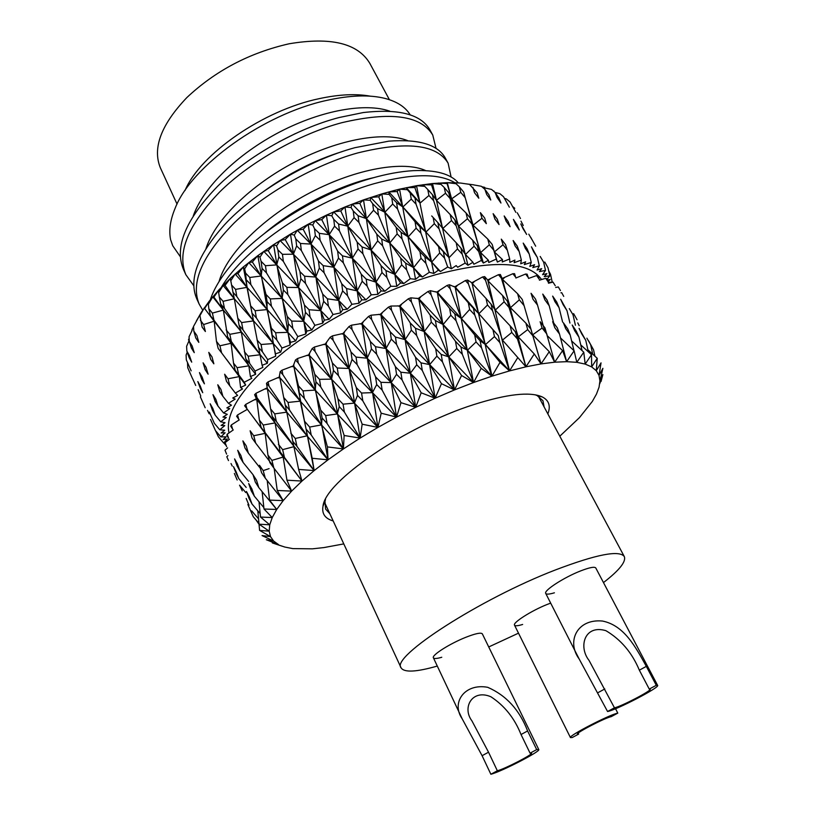 <?xml version="1.0" encoding="UTF-8"?>
<svg xmlns="http://www.w3.org/2000/svg" width="815" height="815" viewBox="0 0 815 815"><rect width="100%" height="100%" fill="white"/><g stroke="black" fill="none" stroke-linecap="round" stroke-linejoin="round"><path stroke-width="1.22" d="M614.449 707.797C620.663 706.809 652.01 690.499 650.238 689.154L649.249 689.082L639.347 670.175C632.073 652.744 620.928 639.581 605.922 630.688C584.498 624.239 578.212 646.855 589.051 660.425L614.449 707.797L607.562 711.505C616.395 710.028 660.038 687.32 657.634 685.405L595.785 567.974C594.583 566.496 589.551 567.464 580.667 570.897C564.031 577.336 543.371 590.732 545.734 593.422C546.447 594.522 549.341 594.318 554.414 592.8M550.675 603.12L547.089 604.486C531.441 610.669 512.452 622.782 514.52 625.156C515.151 626.144 517.861 625.92 522.639 624.463M497.344 770.766C504.607 769.044 533.193 754.313 531.594 753.111L530.076 753.172L521.029 734.529C514.56 718.28 504.526 705.688 490.905 696.764C472.201 688.757 461.861 707.603 471.905 720.827L488.531 752.204L497.344 770.766L490.864 774.25C501.154 771.764 540.946 751.257 538.766 749.545L482.337 633.856C481.054 632.338 475.512 633.5 465.711 637.34C449.737 643.667 431.4 655.341 433.397 657.807C434.049 658.877 436.83 658.693 441.761 657.267M177.038 204.096L160.361 167.798C152.303 148.024 161.156 124.593 186.9 97.525C215.506 70.691 249.553 52.781 289.04 43.796C330.859 36.746 357.785 43.266 369.827 63.366L389.407 99.695M437.288 666.059C416.261 672.08 404.199 672.681 401.102 667.862C390.283 657.165 479.933 598.933 555.535 569.899C596.529 554.332 619.451 549.891 624.31 556.574C626.266 561.647 619.318 570.306 603.477 582.582M518.503 633.163L488.735 646.957M333.182 520.948C325.042 518.595 321.65 513.674 323.005 506.186C324.981 481.747 405.177 426.337 473.515 404.678C506.991 394.042 529.882 391.445 542.189 396.895C548.984 400.328 550.869 406.002 547.853 413.918M544.104 406.909L542.943 400.705L537.177 395.601L535.282 394.817M185.015 190.516C200.225 154.066 263.194 110.229 319.358 98.625C339.02 94.387 356.033 93.572 370.418 96.18M410.22 114.915C405.575 107.162 397.262 101.692 385.301 98.493C369.715 94.53 350.155 95.172 326.601 100.418C263.622 113.957 191.352 166.026 175.133 208.263C170.233 219.958 168.725 230.462 170.63 239.753L172.668 245.56M228.984 432.938C224.665 412.441 243.267 385.21 284.802 351.234C325.786 319.215 385.363 289.04 436.3 274.563C493.656 259.69 528.741 261.34 541.567 279.535M221.436 287.165C245.274 246.823 314.488 200.612 373.728 183.793C411.697 173.432 438.755 173.075 454.892 182.723M458.305 182.886C450.695 173.839 435.679 169.764 413.266 170.651C400.338 171.435 386.228 174.023 370.937 178.434C321.344 192.452 262.491 228.098 232.856 263.062C221.527 276.254 214.009 288.51 210.301 299.818M202.731 310.138L199.176 304.127C190.404 282.795 202.11 255.696 234.292 222.841C264.967 193.074 315.283 164.64 357.663 152.955C406.542 140.924 436.687 144.326 448.118 163.173L451.103 177.038M448.118 163.173L445.438 158.283C438.032 144.652 419.175 138.947 388.847 141.148L354.922 147.688C309.058 160.076 254.453 192.126 224.512 224.808C197.627 254.922 188.408 279.657 196.853 299.013L199.176 304.138M193.858 285.861L185.851 274.706C176.763 252.65 188.031 225.072 219.673 191.973C249.859 162.022 299.676 133.833 341.903 122.678C390.609 111.288 420.897 115.414 432.755 135.046L436.056 148.473M432.755 135.046L430.126 130.237C421.324 114.365 399.024 108.477 363.215 112.562L339.203 117.513C297.404 128.261 247.342 156.511 217.574 186.309C185.474 219.653 174.145 247.444 183.579 269.673L185.851 274.706M394.317 190.466L399.564 189.172L397.16 191.515L388.816 191.943L389.122 194.378L381.817 193.919L394.317 190.466M199.94 315.609L201.488 312.043L209.272 301.122L204.636 308.528L204.259 307.907L199.94 315.609L202.12 327.131L205.39 331.522L203.628 324.543L200.337 320.163M263.846 507.562L254.362 496.223L251.886 488.959L248.718 483.56L251.173 490.722L254.362 496.223M260.505 517.056L272.23 517.556L269.734 524.809L260.505 517.056L258.997 501.755M547.018 279.27L549.809 275.847L544.216 276.601L546.906 273.616L542.576 274.686L545.51 270.397L539.408 271.609L541.69 268.665L537.095 270.05L539.316 265.894L532.776 267.575L534.609 264.702L529.791 266.393L531.258 262.43L524.33 264.58L525.675 261.809L520.693 263.805L521.356 260.087L514.133 262.695L514.937 260.077L509.854 262.349L509.67 258.946L502.234 261.992L502.488 259.547L497.364 262.084L496.315 259.038L488.766 262.501L488.44 260.28L483.346 263.051L481.421 260.413L473.851 264.254L472.945 262.287L467.963 265.282L465.151 263.092L457.684 267.269L456.176 265.588L451.378 268.756L447.72 267.055L440.457 271.517L438.368 270.162L433.825 273.453L429.342 272.281L422.404 276.978L419.745 275.959L415.538 279.331L410.291 278.72L403.782 283.569L400.593 282.907L396.783 286.33L390.833 286.269L384.863 291.22L381.186 290.924L377.834 294.337L371.263 294.847L365.925 299.808L361.809 299.9L358.977 303.241L351.886 304.311L347.261 309.221L342.769 309.68L340.497 312.919L332.999 314.519L329.158 319.317L324.36 320.132L322.679 323.219L314.875 325.328L311.88 329.932L306.837 331.094L305.778 333.987L297.791 336.554L295.672 340.904L290.476 342.392L290.038 345.04L281.99 348.036L280.778 352.07L275.501 353.842L275.684 356.226L267.687 359.588L267.371 363.266L262.094 365.293L262.888 367.382L255.064 371.049L255.635 374.319L250.419 376.571L251.794 378.343L244.245 382.255L245.682 385.088L240.608 387.522L242.534 388.969L235.362 393.064L237.603 395.428L232.733 398.015L235.178 399.116L228.455 403.333L231.47 405.218L226.855 407.897L229.769 408.661L223.565 412.94L218.013 406.115L215.843 399.258L212.959 394.664L215.15 401.489L218.013 406.115M228.455 403.333L222.892 396.314L220.906 389.346L217.778 384.762L219.785 391.72L222.892 396.314M253.047 474.717L243.094 462.411L240.812 455.32L237.705 450.298L239.977 457.307L243.094 462.411M210.667 359.354L213.846 363.816L211.971 356.827L208.772 352.365L210.667 359.354M231.348 424.941L230.706 426.163L232.621 429.138L231.348 424.941L239.253 419.908M196.384 320.957L201.488 312.043L193.501 326.479L193.817 331.114L195.783 337.981L198.809 342.392L196.873 335.505L193.817 331.114M249.074 498.464L252.008 504.006L249.349 496.895L246.446 491.465L249.074 498.464M260.158 513.582L252.008 504.006M259.048 524.198L269.734 524.809L269.184 531.176L259.048 524.198L257.795 510.811M223.565 412.94L227.283 414.336L222.984 417.086L226.305 417.504L220.692 421.783L215.17 415.141L212.817 408.427L210.178 403.792L212.542 410.485L215.17 415.141M237.033 465.773L239.905 470.907L237.44 463.969L234.588 458.916L237.033 465.773M248.565 481.4L239.905 470.907M205.176 369.684L208.11 374.177L206.052 367.3L203.098 362.828L205.176 369.684M227.202 434.201L226.825 435.322L228.587 438.317L227.202 434.201L233.263 429.933M193.512 326.713L191.871 330.075M192.116 330.37L189.06 336.758L189.325 341.454L191.474 348.199L194.255 352.64L192.126 345.876L189.325 341.454M248.983 505.28L246.181 498.444L248.983 505.28M258.549 518.849L251.662 510.862M259.598 530.392L269.184 531.176L270.509 536.606L259.598 530.392L258.518 518.819M220.692 421.783L225.042 422.7L221.089 425.471L224.777 425.562L219.795 429.79L214.335 423.311L209.384 412.084L214.335 423.311M236.116 473.352L238.744 478.527L236.106 471.753L233.498 466.649L236.116 473.352M246.171 487.401L238.744 478.527M201.723 379.321L204.412 383.834L202.171 377.101L199.461 372.587L201.723 379.321M225.103 442.637L226.59 446.661L225.103 442.637L229.392 439.295M189.151 338.276L188.459 339.937M189.06 340.65L186.604 346.324L186.839 351.071L189.172 357.683L191.719 362.155L189.406 355.523L186.839 351.071M219.795 429.79L224.706 430.228L221.15 432.989L225.134 432.755L220.824 436.881L215.435 430.554L210.535 419.45L215.435 430.554M258.925 523.261L253.271 516.73L247.852 504.454M262.053 535.577L270.509 536.606L273.636 541.079L262.053 535.577M237.165 479.994L234.363 473.454L237.165 479.994M245.794 492.586L239.549 485.2M200.276 388.144L202.731 392.698L200.307 386.106L197.821 381.563L200.276 388.144M224.991 450.165L226.59 454.098L224.991 450.165L227.619 447.883M187.226 352.162L186.095 355.075L186.329 359.863L191.158 370.835L186.329 359.863M259.017 524.228L255.808 519.654M266.332 539.754L273.636 541.079L278.465 544.563L266.332 539.754M220.824 436.881L226.213 436.85L223.076 439.57L227.304 439.041L223.687 443.014L218.4 436.83L215.578 430.728M200.775 396.09L198.157 389.662L200.775 396.09M242.249 490.895L239.722 485.404M187.511 362.889L187.735 367.759L192.523 378.618L187.735 367.759M282.285 546.244L272.312 542.902L284.883 547.069L292.758 548.607L312.41 548.831L323.912 547.578L343.798 543.9M223.687 443.014L225.062 442.902M205.176 407.734L200.368 396.824M225.837 445.255L223.901 442.993M209.149 413.786L207.509 410.393M587.86 349.757L597.252 358.305L596.285 370.703L601.042 362.869L599.025 375.409L602.896 368.319L599.932 380.931L602.866 374.574L601.032 381.522M588.593 340.823L593.554 349.818L594.919 356.175M577.754 322.893L579.21 325.694M586.871 338.154L590.63 344.623L586.871 338.154M592.709 354.158L590.63 344.623M548.047 281.633L550.257 279.464L547.344 280.014M548.658 270.712L550.512 274.288L552.244 282.153L548.271 282.387M573.607 313.622L577.061 319.775L573.607 313.622M560.934 292.799L561.729 292.707L563.715 296.375M581.757 333.926L585.771 340.364L579.088 328.404L581.757 333.926M588.318 351.815L585.771 340.364M580.738 344.888L591.507 354.729L591.67 366.903L597.252 358.305M544.787 262.043L548.026 267.809L544.787 262.043M549.809 275.847L548.026 267.809M569.308 308.61L572.996 314.722L569.308 308.61M575.41 325.246L572.996 314.722M530.738 237.297L535.669 246.181M555.647 287.451L558.316 286.951L560.445 290.598L558.316 286.951M521.009 221.16L523.271 225.511M574.697 330.727L578.945 337.115L576.368 331.328L572.201 325.032L574.697 330.727M582.073 350.613L578.945 337.115M571.621 340.945L583.784 352.202L585.17 364.081L591.507 354.729M540.192 256.46L543.656 262.196L540.192 256.46M545.51 270.397L543.656 262.196M563.073 304.586L566.995 310.658L560.639 299.237L563.073 304.586M569.94 323.066L566.995 310.658M528.772 234.15L532.103 239.855L528.772 234.15M548.475 283.223L552.998 282.112L555.26 285.729L552.998 282.112M517.28 212.797L520.49 218.522L517.28 212.797M510.088 202.028L515.854 212.379L510.088 202.028L506.4 198.952L504.628 198.412M565.692 328.639L570.174 334.975L567.78 328.995L563.379 322.75L565.692 328.639M573.994 350.684L570.174 334.975M560.516 337.95L574.127 350.817L576.806 362.318L583.784 352.202M533.693 251.855L537.38 257.54L531.431 246.813L533.693 251.855M539.316 265.894L537.38 257.54M554.903 301.621L559.059 307.642L556.726 302.059L552.652 296.1L554.903 301.621M562.625 322.088L559.059 307.642M523.098 228.77L526.643 234.435L520.795 223.921L523.098 228.77M539.408 280.187L545.744 278.282L548.149 281.878L546.773 278.71L545.744 278.282M503.527 196.71L509.344 207.183L503.527 196.71L499.87 193.664L495.092 192.432L497.099 197.464L500.96 203.037L498.963 198.035L495.123 192.452L491.516 189.406L484.884 187.97M554.801 327.722L559.508 333.997L557.287 327.824L552.662 321.64L554.801 327.722M547.446 335.862L562.595 350.623L566.608 361.677L559.508 333.997M525.308 248.31L529.2 253.944L527.091 248.728L523.21 243.094L525.308 248.31M531.258 262.43L529.2 253.944M544.848 299.798L549.208 305.757L547.059 299.991L542.759 294.093L544.848 299.798M553.701 323.025L549.208 305.757M515.538 224.41L519.298 230.024L517.158 225.001L513.419 219.388L515.538 224.41M528.507 278.445L536.606 275.562L539.143 279.127L537.869 275.847L536.606 275.562M493.951 191.036L493.167 190.812M542.087 328.038L532.674 334.822L549.269 351.662L554.648 362.196L544.96 327.875L540.131 321.752L542.087 328.038L547.008 334.242M515.06 245.906L519.165 251.478L517.219 246.079L513.144 240.507L515.06 245.906M521.356 260.087L519.165 251.478M532.949 299.187L537.523 305.075L535.547 299.115L531.044 293.288L532.949 299.187M544.827 331.481L537.523 305.075M506.125 221.15L510.088 226.702L508.132 221.507L504.179 215.944L506.125 221.15M515.864 278.027L525.614 274.023L528.273 277.538L527.111 274.156L525.614 274.023M484.894 189.325L486.698 194.52L490.762 200.021L488.939 194.836L484.894 189.325L481.359 186.278L473.943 184.944M484.742 187.368L481.889 186.747M527.692 329.606L518.269 336.87L534.273 353.975L541.048 363.897L530.911 329.179L525.889 323.127L527.692 329.606L532.796 335.739M503.028 244.724L507.327 250.225L505.555 244.632L501.286 239.131L503.028 244.724L494.379 251.957L502.488 259.547M509.67 258.946L507.327 250.225M519.328 299.828L524.086 305.645L522.283 299.492L517.586 293.726L519.328 299.828L510.445 307.703L525.889 323.127M530.911 329.179L524.086 305.645M494.899 219.072L499.065 224.553L497.282 219.174L493.136 213.673L494.899 219.072M502.111 278.496L504.964 277.222L502.488 279.392L517.586 293.726M504.964 277.222L512.849 273.718L515.63 277.192L514.571 273.687L512.849 273.718M472.924 187.409L474.554 192.798L478.802 198.228L477.162 192.849L469.481 184.353L460.618 183.049L452.671 182.662L455.993 183.701L447.252 182.652L460.618 183.049M473.79 184.852L465.64 183.783M511.759 332.459L502.468 340.12L525.95 366.811L515.284 331.756L510.109 325.786L511.759 332.459L517.016 338.52M559.803 436.208L579.404 417.677L592.281 401.52L596.478 394.073L599.056 387.186L599.932 380.931L599.025 375.409L596.285 370.703L591.67 366.903L585.17 364.081L576.806 362.318L566.608 361.677L554.648 362.196L541.048 363.897L525.95 366.811L502.468 340.12L492.545 310.647L491.038 304.097L486.046 298.494L487.482 304.983L478.894 313.734L492.953 329.718L494.471 336.585L485.465 344.582L500.023 362.349L509.518 370.906L499.86 342.565L498.271 335.607L492.953 329.718M489.316 244.806L493.788 250.225L492.189 244.439L487.747 239.019L489.316 244.806L480.626 252.599L488.44 260.28M496.315 259.038L493.788 250.225M504.118 301.754L509.039 307.5L507.388 301.153L502.529 295.468L504.118 301.754L495.306 310.108L510.109 325.786M515.284 331.756L518.269 336.87L509.039 307.5M481.971 218.257L486.321 223.656L484.701 218.074L480.371 212.654L481.971 218.257L473.087 225.205L487.747 239.019M492.189 244.439L497.364 262.084M487.513 280.065L490.498 278.598L488.022 280.91L502.529 295.468M490.498 278.598L498.444 274.696L501.327 278.119L500.359 274.492L502.152 278.475M507.388 301.153L510.445 307.703L501.327 278.119M494.471 336.585L499.86 342.565M534.273 353.975L525.95 366.811L509.518 370.906L485.465 344.582L474.809 315.069L473.423 308.335L468.319 302.813L469.644 309.486L461.422 318.553L474.666 334.894L476.052 341.943L467.504 350.195L481.196 368.36L491.965 376.163L481.543 347.842L480.076 340.711L474.666 334.894M474.075 246.201L478.7 251.54L477.254 245.56L472.659 240.211L474.075 246.201L465.467 254.494L472.945 262.287M481.421 260.413L478.7 251.54M487.482 304.983L492.545 310.647M498.271 335.607L478.894 313.734L468.401 283.885L467.606 280.034L471.029 282.224L486.046 298.494M467.453 218.726L471.966 224.054L470.51 218.267L466.017 212.939L467.453 218.726L458.601 226.224L472.659 240.211M477.254 245.56L480.626 252.599L471.966 224.054M474.656 281.236L472.231 283.681L471.854 282.764L482.551 276.968L485.526 280.35L484.65 276.611L487.676 279.993M491.038 304.097L495.306 310.108L485.526 280.35M460.77 192.36L465.202 197.709L463.725 192.136L459.314 186.778L460.77 192.36L451.612 198.891L466.017 212.939M470.51 218.267L473.087 225.205L465.202 197.709M447.252 182.652L447.058 183.569L438.429 183.049L441.027 184.363L432.5 183.528L447.252 182.652L451.612 198.891L447.058 183.569M476.052 341.943L481.543 347.842M517.8 357.541L509.518 370.906L491.965 376.163L467.504 350.195L456.074 320.723L454.79 313.816L449.605 308.376L450.827 315.222L443.126 324.533L455.473 341.281L456.767 348.494L448.81 356.899L461.585 375.501L473.535 382.53L462.329 354.311L460.954 347.007L455.473 341.281M457.684 267.269L456.176 265.588M457.46 248.921L462.217 254.178L460.913 247.994L456.186 242.738L457.46 248.921L449.085 257.652L425.95 232.081L438.541 246.588L439.703 252.956L431.706 262.053L438.368 270.162M465.151 263.092L462.217 254.178M469.644 309.486L474.809 315.069M480.076 340.711L485.465 344.582L461.422 318.553L450.175 288.704L449.452 284.741L454.597 286.941L457.633 285.138L455.29 287.685L468.319 302.813M451.5 220.539L456.156 225.775L454.841 219.795L450.206 214.549L451.5 220.539L442.82 228.516L456.186 242.738M460.913 247.994L465.467 254.494L456.156 225.775M457.633 285.138L465.355 280.564L468.401 283.885M473.423 308.335L478.894 313.734L454.892 286.768M445.51 193.257L450.084 198.514L448.759 192.737L444.206 187.47L445.51 193.257L436.463 200.307L450.206 214.549M454.841 219.795L458.601 226.224L450.084 198.514M432.5 183.528L431.543 184.893L422.914 184.72L424.747 186.36L416.536 185.708L432.5 183.528L436.463 200.307L431.543 184.893M456.767 348.494L462.329 354.311M500.023 362.349L491.965 376.163L473.535 382.53L448.81 356.899L436.585 327.569L435.393 320.499L430.167 315.13L431.298 322.139L424.269 331.593L435.668 348.769L436.891 356.145L429.668 364.611L441.465 383.682L454.495 389.916L442.474 361.891L441.18 354.433L435.668 348.769M440.457 271.517L408.223 236.89L419.959 251.733L421.019 258.284L413.562 267.656L419.745 275.959M439.703 252.956L444.552 258.121L443.37 251.754L438.541 246.588M447.72 267.055L444.552 258.121M450.827 315.222L456.074 320.723M460.954 347.007L467.504 350.195L443.126 324.533L431.104 294.765L430.432 290.69L436.728 292.157L439.642 290.252L437.431 292.891L449.605 308.376M443.37 251.754L449.085 257.652L439.071 228.832L437.899 222.658L433.152 217.503L434.314 223.687L425.95 232.081L402.875 207L415.059 221.792L416.108 228.169L408.223 236.89L384.874 212.236L396.182 227.375L397.149 233.925L389.865 242.89L400.695 258.121L401.683 264.834L394.898 274.39L400.593 282.907M434.314 223.687L439.071 228.832M439.642 290.252L447.078 285.433L450.175 288.704M454.79 313.816L461.422 318.553L437.013 291.974M431.695 215.944L433.152 217.503M437.899 222.658L442.82 228.516L433.631 200.673L432.449 194.693L427.763 189.518L428.935 195.498L420.143 203.017L406.298 187.684L407.368 189.712L399.564 189.172L416.536 185.708L414.835 187.542L406.298 187.684M428.935 195.498L433.631 200.673M436.891 356.145L442.474 361.891M481.196 368.36L473.535 382.53L454.495 389.916L429.668 364.611L416.648 335.495L415.518 328.282L410.281 322.995L411.361 330.146L405.126 339.641L415.538 357.286L416.72 364.784L410.373 373.229L421.161 392.789L435.118 398.219L422.292 370.468L421.039 362.869L415.538 357.286M422.404 276.978L366.414 218.654L376.795 234.19L377.702 240.904L371.161 250.022L381.043 265.659L381.98 272.536L375.99 282.173L381.186 290.924M421.019 258.284L425.939 263.357L424.86 256.817L419.959 251.733M429.342 272.281L425.939 263.357M431.298 322.139L436.585 327.569M441.18 354.433L448.81 356.899L424.269 331.593L411.463 301.988L410.831 297.821L418.197 298.524L420.947 296.548L418.9 299.248L430.167 315.13M424.86 256.817L431.706 262.053L420.958 233.212L419.898 226.855L415.059 221.792M416.108 228.169L420.958 233.212M420.947 296.548L427.967 291.536L431.104 294.765M435.393 320.499L443.126 324.533L418.462 298.331M419.898 226.855L425.95 232.081L416.047 204.178L414.988 198.014L410.2 192.931L411.259 199.105L402.875 207L388.816 191.943M411.259 199.105L416.047 204.178M416.72 364.784L422.292 370.468M461.585 375.501L454.495 389.916L435.118 398.219L410.373 373.229L396.559 344.399L395.458 337.064L390.253 331.848L391.302 339.122L385.994 348.555L395.397 366.699L396.559 374.309L391.19 382.612L400.96 402.671L415.701 407.337L402.08 379.922L400.848 372.221L395.397 366.699M403.782 283.569L347.75 226.173L357.174 242.147L358.05 249.003L352.375 258.172L361.289 274.268L362.196 281.267L357.143 290.894L361.809 299.9M401.683 264.834L406.634 269.826L405.636 263.113L400.695 258.121M410.291 278.72L406.634 269.826M411.361 330.146L416.648 335.495M421.039 362.869L429.668 364.611L405.126 339.641L391.546 310.271L390.935 306.032L399.279 305.951L401.815 303.934L399.971 306.664L410.281 322.995M405.636 263.113L413.562 267.656L402.039 238.887L401.072 232.346L396.182 227.375M397.149 233.925L402.039 238.887M401.815 303.934L408.315 298.81L411.463 301.988M415.518 328.282L424.269 331.593L399.513 305.757M401.072 232.346L408.223 236.89L397.567 209.007L396.599 202.66L391.75 197.678L392.708 204.035L384.874 212.236L370.703 197.444L370.244 200.327L363.531 199.879L381.817 193.919L378.741 196.792L370.703 197.444M392.708 204.035L397.567 209.007M396.559 374.309L402.08 379.922M441.465 383.682L435.118 398.219L415.701 407.337L391.19 382.612L376.622 354.148L375.532 346.711L370.377 341.556L371.436 348.932L367.157 358.213L375.552 376.856L376.724 384.558L372.445 392.626L381.196 413.205L396.528 417.117L382.154 390.11L380.921 382.327L375.552 376.856M384.863 291.22L329.179 234.689L337.634 251.132L338.5 258.111L333.804 267.228L341.74 283.803L342.657 290.914L338.622 300.419L342.769 309.68M381.98 272.536L386.931 277.446L385.984 270.58L381.043 265.659M390.833 286.269L386.931 277.446M391.302 339.122L396.559 344.399M400.848 372.221L410.373 373.229L385.994 348.555L371.65 319.511L371.049 315.201L380.238 314.346L382.53 312.318L380.931 315.048L390.253 331.848M385.984 270.58L394.898 274.39L382.612 245.773L381.695 239.07L376.795 234.19M377.702 240.904L382.612 245.773M382.53 312.318L388.409 307.143L391.546 310.271M395.458 337.064L405.126 339.641L380.452 314.152M381.695 239.07L389.865 242.89L378.445 215.119L377.559 208.599L372.669 203.709L373.555 210.239L366.414 218.654L352.212 204.117L351.041 207.489L344.979 206.979L363.531 199.879L359.843 203.292L352.212 204.117M373.555 210.239L378.445 215.119M376.724 384.558L382.154 390.11M421.161 392.789L415.701 407.337L396.528 417.117L372.445 392.626L357.153 364.6L356.033 357.082L350.98 351.988L352.06 359.435L348.902 368.462L356.298 387.614L357.51 395.367L354.393 403.119L362.166 424.197L377.916 427.427L362.818 400.878L361.554 393.034L356.298 387.614M365.925 299.808L310.963 244.082L318.451 261.004L319.348 268.094L315.711 277.049L322.689 294.123L323.647 301.326L320.713 310.617L324.36 320.132M362.196 281.267L367.127 286.106L366.2 279.107L361.289 274.268M371.263 294.847L367.127 286.106M371.436 348.932L376.622 354.148M380.921 382.327L391.19 382.612L367.157 358.213L352.08 329.566L351.469 325.195L361.381 323.575L363.388 321.568L362.064 324.268L370.377 341.556M366.2 279.107L375.99 282.173L362.94 253.791L362.064 246.945L357.174 242.147M358.05 249.003L362.94 253.791M363.388 321.568L368.533 316.434L371.65 319.511M375.532 346.711L385.994 348.555L361.565 323.382M362.064 246.945L371.161 250.022L358.967 222.444L358.131 215.761L353.241 210.963L354.087 217.646L347.75 226.173L333.63 211.88L331.776 215.751L326.438 215.14L344.979 206.979L340.762 210.942L333.63 211.88M354.087 217.646L358.967 222.444M357.51 395.367L362.818 400.878M400.96 402.671L396.528 417.117L377.916 427.427L354.393 403.119L338.439 375.583L337.257 368.013L332.347 362.96L333.488 370.468L331.501 379.148L337.95 398.8L339.223 406.583L337.318 413.928L344.144 435.485L360.118 438.083L344.378 412.064L343.044 404.169L337.95 398.8M347.261 309.221L293.39 254.199L299.94 271.629L300.878 278.791L298.392 287.501L304.433 305.075L305.452 312.328L303.679 321.304L306.837 331.094M342.657 290.914L347.516 295.682L346.589 288.571L341.74 283.803M351.886 304.311L347.516 295.682M352.06 359.435L357.153 364.6M361.554 393.034L372.445 392.626L348.902 368.462L333.141 340.273L332.51 335.862L342.972 333.508L344.674 331.542L343.655 334.201L350.98 351.988M346.589 288.571L357.143 290.894L343.329 262.817L342.473 255.849L337.634 251.132M338.5 258.111L343.329 262.817M344.674 331.542L349.024 326.52L352.08 329.566M356.033 357.082L367.157 358.213L343.135 333.325M342.473 255.849L352.375 258.172L339.427 230.869L338.612 224.043L333.753 219.337L334.578 226.152L329.179 234.689L315.222 220.621L312.756 225.001L308.182 224.227L326.438 215.14L321.772 219.632L315.222 220.621M334.578 226.152L339.427 230.869M339.223 406.583L344.378 412.064M381.196 413.205L377.916 427.427L360.118 438.083L337.318 413.928L320.753 386.931L319.511 379.342L314.763 374.319L315.976 381.848L315.211 390.1L320.764 410.23L322.129 418.024L321.456 424.89L327.406 446.905L343.41 448.943L327.09 423.474L325.674 415.579L320.764 410.23M329.158 319.317L276.713 264.895L282.367 282.825L283.386 290.038L282.072 298.402L287.247 316.485L288.347 323.769L287.777 332.347L290.476 342.392M323.647 301.326L328.394 306.032L327.447 298.83L322.689 294.123M332.999 314.519L328.394 306.032M333.488 370.468L338.439 375.583M343.044 404.169L354.393 403.119L331.501 379.148L315.11 351.469L314.437 347.027L325.317 343.991L326.672 342.096L325.969 344.674L332.347 362.96M327.447 298.83L338.622 300.419L324.095 272.73L323.209 265.659L318.451 261.004M319.348 268.094L324.095 272.73M326.672 342.096L330.156 337.257L333.141 340.273M337.257 368.013L348.902 368.462L325.44 343.808M323.209 265.659L333.804 267.228L320.122 240.272L319.286 233.324L314.509 228.699L315.344 235.637L310.963 244.082L297.271 230.217L294.256 235.107L290.486 234.109L308.182 224.227L303.17 229.229L297.271 230.217M315.344 235.637L320.122 240.272M322.129 418.024L327.09 423.474M362.166 424.197L360.118 438.083L343.41 448.943L321.456 424.89L304.372 398.464L303.027 390.874L298.463 385.882L300.256 401.153L312.176 458.274L328.027 459.823L311.198 434.945L309.68 427.07L304.973 421.742M311.88 329.932L261.177 276L265.985 294.429L267.106 301.662L266.994 309.608L271.354 328.16L273.208 343.553L275.501 353.842M305.452 312.328L310.067 316.984L309.058 309.731L304.433 305.075M314.875 325.328L310.067 316.984M315.976 381.848L320.753 386.931M325.674 415.579L337.318 413.928L315.211 390.1L298.27 362.981L297.536 358.529L308.651 354.861L309.649 353.068L309.282 355.534L314.763 374.319M309.058 309.731L320.713 310.617L305.513 283.376L304.586 276.214L299.94 271.629M300.878 278.791L305.513 283.376M309.649 353.068L312.227 348.474L315.11 351.469M319.511 379.342L331.501 379.148L308.742 354.688M304.586 276.214L315.711 277.049L301.336 250.511L300.47 243.471L295.784 238.917L296.66 245.947L293.39 254.199L280.054 240.517L276.57 245.896L273.616 244.632L290.486 234.109L285.219 239.6L280.054 240.517M296.66 245.947L301.336 250.511M306.46 429.515L311.198 434.945M344.144 435.485L343.41 448.943L328.027 459.823L307.031 435.831L289.508 410.016L288.031 402.447L283.691 397.476L298.636 469.43L314.162 470.581L296.925 446.304L295.274 438.48L290.802 433.162M295.672 340.904L246.986 287.349L262.094 365.293M288.347 323.769L292.799 328.384L291.699 321.09L287.247 316.485M297.791 336.554L292.799 328.384M299.788 393.401L304.372 398.464M309.68 427.07L321.456 424.89L300.256 401.153L282.836 374.625L282.031 370.183L293.217 365.945L293.848 364.285L293.828 366.628L298.463 385.882M291.699 321.09L303.679 321.304L287.868 294.572L286.86 287.359L282.367 282.825M283.386 290.038L287.868 294.572M293.848 364.285L295.488 360.006L298.27 362.981M303.027 390.874L315.211 390.1L293.278 365.792M286.86 287.359L298.392 287.501L283.365 261.432L282.438 254.321L277.884 249.828L278.832 256.929L276.713 264.895L263.805 251.356L259.944 257.214L257.825 255.635L273.616 244.632L268.206 250.572L263.805 251.356M278.832 256.929L283.365 261.432M292.422 440.884L296.925 446.304M327.406 446.905L328.027 459.823L314.162 470.581L294.215 446.61L276.336 421.406L274.726 413.888L270.611 408.926L272.2 416.363L275.073 422.924L280.177 451.968L283.151 457.062L286.962 480.208L301.988 481.054L284.435 457.398L282.642 449.636L278.414 444.318M280.778 352.07L234.323 298.769L239.08 325.338L241.352 332.204L245.824 358.885L248.83 365.843L250.419 376.571M272.567 335.454L276.835 340.049L275.633 332.744L271.354 328.16M281.99 348.036L276.835 340.049M285.138 404.963L289.508 410.016M295.274 438.48L307.031 435.831L286.819 412.146L269.011 386.228L268.135 381.817L279.229 377.09L279.494 375.572L283.691 397.476M275.633 332.744L287.777 332.347L271.415 306.165L270.315 298.922L265.985 294.429M267.106 301.662L271.415 306.165M279.494 375.572L280.177 371.671L282.836 374.625M288.031 402.447L300.256 401.153L279.26 376.948M270.315 298.922L282.072 298.402L266.464 272.872L265.446 265.71L261.065 261.269L262.094 268.41L261.177 276L248.769 262.573L244.622 268.889L243.318 266.953L257.825 255.635L252.365 261.982L248.769 262.573M262.094 268.41L266.464 272.872M280.177 451.968L284.435 457.398M312.176 458.274L314.162 470.581L301.988 481.054L265.028 432.48L263.255 425.043L259.384 420.071L261.136 427.427L265.15 433.346L267.941 455.065L269.867 462.625L273.86 468.055L271.904 460.394L267.941 455.065M267.371 363.266L223.351 310.097L227.68 337.033L231.083 343.288L233.518 363.133L235.168 370.295L238.764 374.849L237.124 367.677L233.518 363.133M258.335 347.221L262.399 351.785L261.065 344.501L256.99 339.947M267.687 359.588L262.399 351.785M272.2 416.363L276.336 421.406M282.642 449.636L294.215 446.61L275.073 422.924L256.98 397.639L256.012 393.258L267.126 387.869M261.065 344.501L273.208 343.553L256.389 317.962L255.156 310.719L251.03 306.257M252.283 313.49L256.389 317.962M269.011 386.228L266.495 383.284L270.611 408.926M274.726 413.888L286.819 412.146L266.851 388.001M255.156 310.719L266.994 309.608L250.888 284.639L249.757 277.467L245.56 273.056L246.986 287.349L235.138 274.003L230.808 280.737L230.288 278.414L243.318 266.953L237.919 273.657L235.138 274.003M246.711 280.217L250.888 284.639M274.166 468.452L277.253 490.477L291.627 491.109L273.86 468.055M255.635 374.319L214.172 321.181L216.464 341.342L218.175 348.423L221.599 352.875L219.907 345.794L216.464 341.342M245.824 358.885L249.655 363.449L248.178 356.206L244.337 351.662M255.064 371.049L249.655 363.449M261.136 427.427L265.028 432.48M271.904 460.394L283.151 457.062L246.853 408.682L245.784 404.352L256.317 398.729M248.178 356.206L260.179 354.77L242.972 329.79L241.607 322.577L237.695 318.135M239.08 325.338L242.972 329.79M256.98 397.639L254.606 394.694L256.766 399.574L259.384 420.071M263.255 425.043L275.073 422.924L256.205 398.79M241.607 322.577L253.363 320.927L236.839 296.558L235.566 289.396L231.572 285.005L234.323 298.769L223.096 285.484L218.675 292.575L218.899 289.855L230.288 278.414L225.052 285.423L223.096 285.484M232.866 292.157L236.839 296.558M261.564 472.71L265.293 478.161L263.174 470.612L259.465 465.263L261.564 472.71M267.218 480.575L269.582 500.115L283.192 500.614L265.293 478.161M252.039 438.032L255.676 443.085L253.74 435.75L250.124 430.768L252.039 438.032M273.412 466.333L255.676 443.085M263.174 470.612L269.093 468.635M245.682 385.088L239.294 376.601L240.608 387.522M235.168 370.295L239.294 376.601L226.397 359.171M244.245 382.255L238.764 374.849M237.124 367.677L248.83 365.843L231.338 341.485L229.81 334.323L226.132 329.881M227.68 337.033L231.338 341.485M245.784 404.352L244.622 405.727L246.853 408.682M253.74 435.75L265.15 433.346L252.66 416.424M229.81 334.323L241.352 332.204L224.482 308.457L223.066 301.326L219.296 296.955L220.733 304.077L223.351 310.097L212.766 296.833L208.355 304.26L209.272 301.122L218.899 289.855L213.917 297.098L212.766 296.833M220.733 304.077L224.482 308.457M226.468 381.277L229.82 385.852L228.017 378.771L224.645 374.217L226.468 381.277M244.979 448.026L248.351 453.099L246.242 445.887L242.88 440.884L244.979 448.026M255.329 482.103L258.793 487.584L256.491 480.167L253.058 474.799L255.329 482.103M262.135 491.679L263.999 508.998L276.713 509.467L258.793 487.584M260.311 468.279L248.351 453.099M237.542 414.957L236.645 416.261L238.714 419.226L237.542 414.957L247.353 409.344M235.362 393.064L229.82 385.852M228.017 378.771L239.294 376.601L221.599 352.875M219.907 345.794L231.083 343.288L213.968 320.163L212.389 313.103L208.844 308.732L210.453 315.782L214.172 321.181L207.693 312.542M210.453 315.782L213.968 320.163M228.495 460.577L226.804 456.746L227.915 455.666M232.234 466.068L231.022 463.552M566.608 361.677L574.127 350.817M498.444 274.696L500.359 274.492M554.648 362.196L562.595 350.623M482.551 276.968L484.65 276.611M539.999 360.312L541.048 363.897L549.269 351.662M465.355 280.564L467.606 280.034M447.078 285.433L449.452 284.741M427.967 291.536L430.432 290.69M408.315 298.81L410.831 297.821M388.409 307.143L390.935 306.032M368.533 316.434L371.049 315.201M349.024 326.52L351.469 325.195M330.156 337.257L332.51 335.862M312.227 348.474L314.437 347.027M295.488 360.006L297.536 358.529M280.177 371.671L282.031 370.183M266.495 383.284L268.135 381.817M254.606 394.694L256.012 393.258M286.962 480.208L291.627 491.109L301.988 481.054L298.636 469.43M291.627 491.109L283.192 500.614L277.253 490.477M283.192 500.614L276.713 509.467L269.582 500.115M325.501 499.422L324.981 501.398L325.593 509.08L329.851 513.735M180.421 256.837L172.76 245.773L170.63 239.753M195.712 385.444L192.656 378.771M276.713 509.467L272.23 517.556L263.999 508.998M295.397 133.579L278.587 142.054M342.137 151.61C314.621 160.178 288.367 173.524 263.367 191.647M373.81 177.619C339.366 185.087 293.869 208.192 264.294 233.61M389.855 111.197C365.945 102.68 322.445 109.801 279.932 131.857C237.481 153.954 203.332 187.267 193.267 215.904M407.724 140.659C384.884 131.398 339.56 138.733 295.091 161.9C250.653 185.015 214.987 220.04 205.981 248.585M425.664 170.59C404.148 160.596 357.041 168.175 310.546 192.483C264.04 216.658 226.845 253.373 219.031 281.623M254.168 399.88L256.766 399.574L256.246 398.912M264.732 389.02L267.412 388.806L266.862 388.134M277.09 377.895L279.81 377.763L279.229 377.09M291.087 366.638L293.828 366.628L293.217 365.945M306.562 355.432L309.282 355.534L308.651 354.861M323.311 344.429L325.969 344.674L325.317 343.991M341.078 333.814L343.655 334.201L342.972 333.508M359.609 323.728L362.064 324.268L361.381 323.575M378.639 314.346L380.931 315.048L380.238 314.346M397.863 305.808L399.971 306.664L399.279 305.951M416.985 298.229L418.9 299.248L418.197 298.524M435.74 291.719L436.728 292.157M453.843 286.371L454.597 286.941M203.628 324.543L214.172 321.181L204.636 308.528M208.355 304.26L208.844 308.732M212.389 313.103L223.351 310.097L213.917 297.098M218.675 292.575L219.296 296.955M223.066 301.326L234.323 298.769L225.052 285.423M230.808 280.737L231.572 285.005M235.566 289.396L246.986 287.349L237.919 273.657M244.622 268.889L245.56 273.056M249.757 277.467L261.177 276L252.365 261.982M259.944 257.214L261.065 261.269M265.446 265.71L276.713 264.895L268.206 250.572M276.57 245.896L277.884 249.828M282.438 254.321L293.39 254.199L285.219 239.6M294.256 235.107L295.784 238.917M300.47 243.471L310.963 244.082L303.17 229.229M312.756 225.001L314.509 228.699M319.286 233.324L329.179 234.689L321.772 219.632M331.776 215.751L333.753 219.337M338.612 224.043L347.75 226.173L340.762 210.942M351.041 207.489L353.241 210.963M358.131 215.761L366.414 218.654L359.843 203.292M370.244 200.327L372.669 203.709M377.559 208.599L384.874 212.236L378.741 196.792M389.122 194.378L391.75 197.678M396.599 202.66L402.875 207L397.16 191.515M407.368 189.712L410.2 192.931M414.988 198.014L420.143 203.017L414.835 187.542M424.747 186.36L427.763 189.518M432.449 194.693L436.463 200.307L451.378 268.756M441.027 184.363L444.206 187.47M448.759 192.737L451.612 198.891L467.963 265.282M455.993 183.701L459.314 186.778M512.9 206.725L514.764 208.283M231.419 284.109L230.288 278.414M255.39 330.951L243.318 266.953M275.684 356.226L257.825 255.635M282.102 389.01L279.81 377.763M290.038 345.04L273.616 244.632M314.162 470.581L293.706 365.629M305.778 333.987L290.486 234.109M328.027 459.823L309.17 354.545M322.679 323.219L308.182 224.227M343.41 448.943L325.857 343.686M340.497 312.919L326.438 215.14M360.118 438.083L343.533 333.223M358.977 303.241L344.979 206.979M377.916 427.427L361.941 323.321M377.834 294.337L363.531 199.879M396.528 417.117L380.809 314.111M396.783 286.33L381.817 193.919M415.701 407.337L399.839 305.747M415.538 279.331L399.564 189.172M435.118 398.219L418.747 298.351M433.825 273.453L416.536 185.708M454.495 389.916L437.258 292.025M473.535 382.53L455.096 286.839M491.965 376.163L472.007 282.866M483.346 263.051L466.251 201.611M509.518 370.906L487.788 280.115M525.95 366.811L502.488 279.392M540.284 361.188L530.045 326.02M490.864 774.25L482.093 755.699L462.166 718.779C450.94 702.673 464.601 682.97 487.706 687.31C506.217 695.368 519.512 709.916 527.6 730.953L536.688 749.606L538.766 749.545M530.076 753.172L536.688 749.606M514.52 625.156L570.439 737.585C567.872 736.118 609.763 714.46 617.79 713.125L611.219 716.65C605.392 717.658 575.624 733.052 577.417 734.111L578.67 734.091L578.181 733.123M570.439 737.585L572.222 737.544L578.67 734.091M617.79 713.125L615.539 708.724M607.562 711.505L579.129 658.928C566.394 641.731 576.826 618.514 602.519 621.05C624.27 625.421 635.629 647.069 646.326 666.375L656.289 685.303L657.634 685.405M649.249 689.082L656.289 685.303M521.029 734.529L527.6 730.953M482.093 755.699L488.531 752.204M639.347 670.175L646.326 666.375M597.955 692.679L604.791 688.96M401.102 667.862L324.757 502.733M624.31 556.574L538.379 396.222M537.177 395.601L542.189 396.895M251.02 511.647L249.685 508.631M202.955 402.712L201.967 400.46M261.258 428.038L262.634 429.963M230.777 365.008L234.15 369.704M277.905 544.257L276.112 543.656M599.738 383.804L602.723 374.9M468.472 209.618L470.398 215.975M496.641 259.965L495.561 256.44M324.981 501.398L323.005 506.186M433.397 657.807L462.166 718.769M545.734 593.422L579.129 658.928"/></g></svg>
